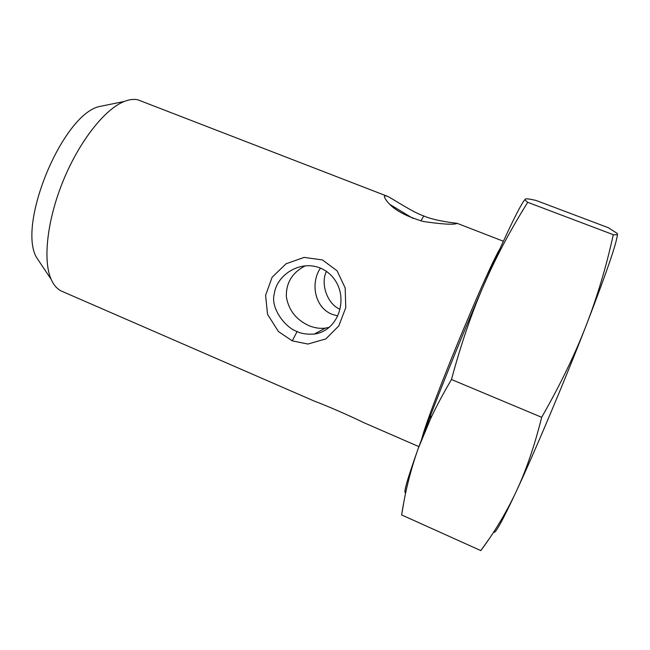 <?xml version="1.0" encoding="UTF-8"?>
<svg xmlns="http://www.w3.org/2000/svg" width="650" height="650" viewBox="0 0 650 650"><rect width="100%" height="100%" fill="white"/><g stroke="black" fill="none" stroke-linecap="round" stroke-linejoin="round"><path stroke-width="0.97" d="M297.115 331.541C285.854 327.998 270.311 308.628 274.235 294.027C276.242 278.484 291.671 266.045 307.929 265.728C325.634 265.436 339.999 280.044 340.909 297.716C341.835 315.258 331.175 331.801 314.234 334.084C306.759 334.482 301.056 333.629 297.115 331.541L292.273 340.86L307.873 344.053L325.877 338.894L338.829 325.853L345.767 307.678L345.183 287.974L337.106 270.839L322.465 259.935L304.143 257.392L286.057 263.762L272.114 277.266L265.598 295.287L267.524 314.299L278.476 331.589L292.273 340.86M456.909 223.332L456.235 223.169C454.959 223.161 434.046 220.634 423.751 215.946C411.645 211.884 390.788 197.348 387.067 196.235L385.255 195.756C383.76 195.772 384.207 197.421 386.596 200.696C392.754 209.194 405.031 216.133 423.426 221.504C442.041 224.209 453.164 224.884 456.796 223.535M363.041 422.305C349.026 415.399 325.081 405.039 314.543 401.213L61.977 291.322C57.452 289.356 53.852 285.382 51.171 279.386C42.697 260.536 47.093 219.903 63.367 180.383C79.601 140.839 105.064 108.867 124.345 101.433C129.277 99.507 133.729 98.946 137.694 99.759L387.091 196.17M329.347 327.324L325.284 328.144C319.816 328.754 314.373 327.925 308.961 325.658C296.213 319.816 288.689 310.253 286.382 296.985C285.87 282.994 292.159 272.626 305.232 265.874M326.519 271.237C320.044 283.855 327.6 304.411 339.983 309.205M320.491 268.052C310.302 282.856 314.502 307.279 331.931 314.259L337.683 315.916M390.114 204.571L413.043 218.441M488.101 540.361L480.813 550.599C494.731 531.879 506.61 512.029 516.449 491.034C526.216 470.169 534.617 445.599 541.669 417.3C560.032 385.231 574.819 354.738 586.032 325.845C597.253 296.831 606.344 266.443 613.299 234.691C616.915 235.007 618.207 234.577 617.175 233.391L608.392 227.736L536.039 200.444C530.839 199.225 527.451 198.713 525.891 198.908C524.331 199.103 524.94 200.241 527.694 202.312C513.175 225.55 500.557 248.666 489.84 271.659L483.771 285.163L489.548 271.928C508.95 228.158 520.788 204.002 525.054 199.477M483.771 285.163C471.681 312.999 460.907 344.451 451.474 379.511C443.341 393.307 436.451 406.234 430.796 418.275L418.299 448.289L430.674 415.106C445.648 375.993 466.123 325.861 483.771 285.163M405.746 492.602C402.984 494.219 407.176 479.448 418.299 448.289C410.646 469.714 405.096 491.944 401.659 514.954L403.723 502.775M617.386 234.357C617.199 241.605 606.742 272.098 586.032 325.845C564.436 381.469 534.942 451.376 516.449 491.034C502.141 521.576 494.601 535.169 493.813 531.814M451.474 379.511L541.669 417.3M527.694 202.312L613.299 234.691M401.659 514.954L480.813 550.599M107.136 104.959L98.288 106.771C61.612 116.886 17.453 224.274 36.408 257.27L41.421 264.786M499.801 248.974C484.648 274.983 429.341 409.492 421.817 438.636M423.751 215.954L420.891 220.886M503.352 241.239L456.942 223.251M418.892 446.631L363.033 422.321M314.234 334.092L325.284 328.144M455.073 223.746L456.235 223.169M430.674 415.106L430.796 418.275M36.408 257.27L51.171 279.386M98.288 106.771L124.345 101.433"/></g></svg>
